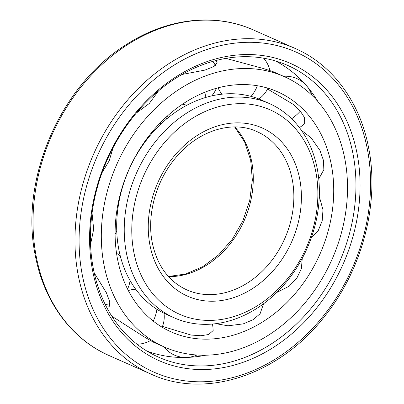 <?xml version="1.0" encoding="UTF-8"?>
<svg xmlns="http://www.w3.org/2000/svg" width="404" height="404" viewBox="0 0 404 404"><rect width="100%" height="100%" fill="white"/><g stroke="black" fill="none" stroke-linecap="round" stroke-linejoin="round"><path stroke-width="0.61" d="M318.756 178.992L323.831 169.715L323.483 160.469L319.983 150.465L311.146 137.87L301.46 130.371M331.154 163.862A131.325 104.454 113.9 0 0 277.563 91.769A131.325 104.454 113.9 0 0 159.12 124.028A131.325 104.454 113.9 0 0 117.675 259.863A131.325 104.454 -66.1 0 0 171.266 331.952A131.325 104.454 -66.1 0 0 289.708 299.697A131.325 104.454 -66.1 0 0 331.154 163.862M267.539 89.001L293.057 104.252L300.308 111.166L304.56 117.655L304.687 123.73L303.747 124.432M213.059 329.371L213.171 330.538L208.59 334.532L200.924 335.744L190.93 335.032L162.484 326.402M263.534 303.788L260.08 313.782L253 319.741L243.243 323.882L227.982 325.806L215.918 323.685M302.273 258.287L301.364 268.781L296.768 278.245L289.208 286.168L276.806 292.451M319.291 196.435L322.983 209.843L322.205 220.766L318.291 230.527L311.136 238.264M344.622 157.807A147.894 117.635 113.9 0 0 284.27 76.619A147.894 117.635 113.9 0 0 150.884 112.948A147.894 117.635 113.9 0 0 104.207 265.918A147.894 117.635 -66.1 0 0 164.559 347.107A147.894 117.635 -66.1 0 0 297.945 310.777A147.894 117.635 -66.1 0 0 344.622 157.807M284.27 76.619L272.937 71.604L263.181 68.468L225.907 58.378M215.721 60.585L217.16 62.761L214.004 66.473L204.879 70.119L181.997 74.482M158.56 90.834L149.298 103.464L136.37 113.014M113.14 147.606L109.161 160.863L102.025 172.725M92.046 213.176L93.672 229.169L90.552 244.516M94.208 272.857L106.373 292.728L109.807 301.934L109.186 306.762L106.605 307.156M111.822 316.18L144.354 336.986L153.237 342.097L164.559 347.107M317.988 101.672A158.863 126.356 113.9 0 0 306.277 85.461A158.863 126.356 113.9 0 0 275.397 60.918M205.782 355.217A158.863 126.356 -66.1 0 1 185.906 357.449A158.863 126.356 -66.1 0 1 146.975 351.101M352.833 153.015A159.519 126.876 -66.1 0 1 301.041 319.514A159.519 126.876 -66.1 0 1 155.505 355.747A159.519 126.876 -66.1 0 1 93.526 269.62A159.519 126.876 113.9 0 1 142.435 106.151A159.519 126.876 113.9 0 1 284.573 64.105A159.519 126.876 113.9 0 1 352.833 153.015M356.894 152.656A162.489 129.24 113.9 0 0 195.672 66.145A162.489 129.24 113.9 0 0 92.758 271.432A162.489 129.24 -66.1 0 0 253.98 357.944A162.489 129.24 -66.1 0 0 356.894 152.656M269.251 103.51L261.696 100.167A117.231 93.243 113.9 0 0 155.969 128.962A117.231 93.243 113.9 0 0 118.973 250.212A117.231 93.243 -66.1 0 0 166.812 314.565L174.366 317.908A117.231 93.243 -66.1 0 1 126.528 253.555A117.231 93.243 113.9 0 1 163.524 132.305A117.231 93.243 113.9 0 1 269.251 103.51A117.231 93.243 113.9 0 1 317.089 167.862A117.231 93.243 -66.1 0 1 280.093 289.113A117.231 93.243 -66.1 0 1 174.366 317.908M315.686 171.185A111.787 88.915 113.9 0 0 204.767 111.671A111.787 88.915 113.9 0 0 133.966 252.904A111.787 88.915 -66.1 0 0 244.885 312.418A111.787 88.915 -66.1 0 0 315.686 171.185M153.247 321.079A27.482 16.534 -57.5 0 0 156.883 309.237M300.308 111.166A27.482 15.574 139.4 0 1 291.632 118.756M257.388 85.744A27.482 16.534 105.2 0 1 251.071 96.399M206.151 91.718A27.482 13.711 72.9 0 1 204.858 97.707M160.449 122.654A27.482 7.742 46.5 0 1 160.802 124.139M115.372 224.518A27.482 7.742 1.2 0 0 116.711 223.776M367.145 148.046A175.104 139.269 113.9 0 0 193.41 54.818A175.104 139.269 113.9 0 0 82.507 276.043A175.104 139.269 -66.1 0 0 256.242 369.271A175.104 139.269 -66.1 0 0 367.145 148.046M295.243 48.48A178.068 141.632 113.9 0 0 134.648 92.223A178.068 141.632 113.9 0 0 78.452 276.402A178.068 141.632 -66.1 0 0 151.116 374.154C206.08 399.677 280.048 374.594 325.175 315.686C362.843 268.458 379.901 201.914 368.408 146.738C359.58 101.404 332.265 64.584 295.243 48.48L253.298 29.916A178.068 141.632 113.9 0 0 92.703 73.659A178.068 141.632 113.9 0 0 36.506 257.838A178.068 141.632 -66.1 0 0 109.171 355.591L151.116 374.154M299.601 178.417A92.001 73.175 -66.1 0 1 241.334 294.652A92.001 73.175 -66.1 0 1 150.051 245.672A92.001 73.175 113.9 0 1 208.318 129.437A92.001 73.175 113.9 0 1 299.601 178.417M292.163 179.073A86.562 68.847 -66.1 0 1 264.847 268.604A86.562 68.847 -66.1 0 1 186.779 289.865C168.857 281.543 157.388 266.009 152.369 243.269C146.788 216.625 155.015 183.941 173.301 160.742C195.44 131.497 231.214 119.528 256.843 131.553A86.562 68.847 113.9 0 1 292.163 179.073M168.579 276.669A86.562 68.847 -66.1 0 0 251.586 161.115A86.562 68.847 113.9 0 0 234.835 126.957M132.613 162.039A27.482 27.482 0 0 0 132.648 161.691M127.553 289.032A27.482 27.482 0 0 0 130.058 280.507M105.247 304.49A27.482 27.482 0 0 0 110.075 303.616M120.271 255.914A27.482 27.482 0 0 0 116.544 253.328M162.156 327.23A27.482 27.482 0 0 0 164.034 313.267M137.007 344.193A27.482 27.482 0 0 0 150.349 340.607M135.714 289.254A27.482 27.482 0 0 0 128.336 290.557M213.044 331.083A27.482 27.482 0 0 0 212.423 324.053M163.857 346.794A27.482 27.482 0 0 0 196.894 355.015M311.858 95.228A27.482 27.482 0 0 0 283.552 76.3M299.384 127.538A27.482 27.482 0 0 0 305.005 123.27M218.044 87.83A27.482 27.482 0 0 0 222.043 94.172M258.858 98.98A27.482 27.482 0 0 0 267.933 88.203M269.892 70.468A27.482 27.482 0 0 0 263.575 58.181M182.568 104.141A27.482 27.482 0 0 0 186.981 105.161M211.762 95.869A27.482 27.482 0 0 0 216.387 88.284M215.428 65.534A27.482 27.482 0 0 0 212.832 61.378M150.803 133.537A27.482 27.482 0 0 0 152.374 132.896M166.11 119.377A27.482 27.482 0 0 0 167.433 115.953M125.568 177.689A27.482 27.482 0 0 0 125.806 177.427M115.11 234.189A27.482 27.482 0 0 0 116.756 230.911M117.524 211.651A27.482 27.482 0 0 0 116.943 210.055M109.171 355.591C71.867 339.36 44.42 302.313 35.592 256.914C18.953 180.901 59.807 85.461 126.523 44.455C167.004 18.236 214.857 12.59 253.298 29.916M168.433 276.503L185.699 274.003L202.813 266.645L218.705 254.813L232.356 239.203L242.91 220.761L249.707 200.611L252.343 179.997L250.677 160.191L244.617 141.92L234.613 126.957"/></g></svg>
